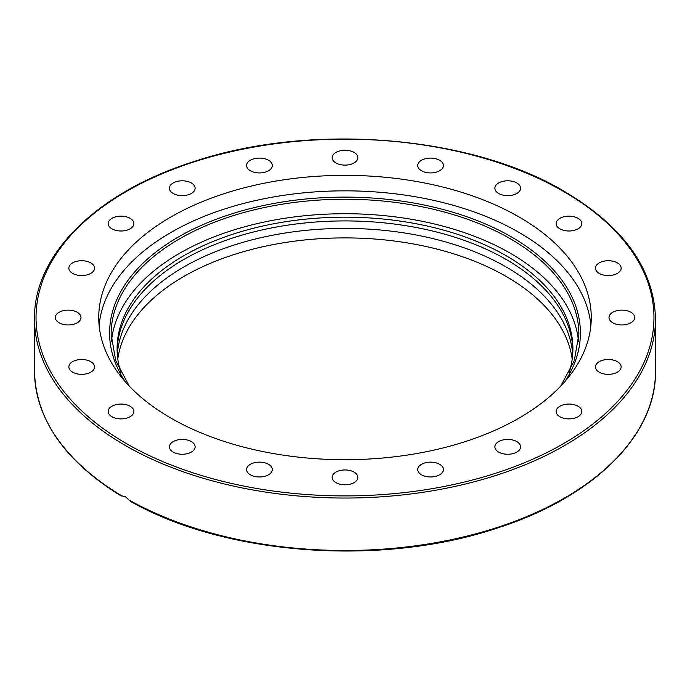 <?xml version="1.0" encoding="UTF-8"?>
<svg xmlns="http://www.w3.org/2000/svg" width="690" height="690" viewBox="0 0 690 690"><rect width="100%" height="100%" fill="white"/><g stroke="black" fill="none" stroke-linecap="round" stroke-linejoin="round"><path stroke-width="1.03" d="M99.11 325.275A246.261 142.175 180 0 1 256.99 200.229A246.261 142.175 180 0 1 519.13 232.478A246.261 142.175 180 0 1 590.89 325.275M519.13 216.996A246.261 142.175 180 0 1 591.261 317.529A246.261 142.175 180 0 1 439.237 448.88A246.261 142.175 180 0 1 170.87 418.062A246.261 142.175 180 0 1 98.739 317.529A246.261 142.175 180 0 1 250.763 186.179A246.261 142.175 180 0 1 519.13 216.996M578.065 406.238A12.851 7.418 180 0 1 581.825 411.481A12.851 7.418 180 0 1 573.89 418.33A12.851 7.418 180 0 1 559.892 416.726A12.851 7.418 180 0 1 556.131 411.481A12.851 7.418 180 0 1 564.058 404.625A12.851 7.418 180 0 1 578.065 406.238M614.135 360.309A12.851 7.418 180 0 1 621.147 366.925A12.851 7.418 180 0 1 602.465 373.531A12.851 7.418 180 0 1 595.453 366.925A12.851 7.418 180 0 1 614.135 360.309M623.864 310.207A12.851 7.418 180 0 1 634.697 317.529A12.851 7.418 180 0 1 619.836 324.861A12.851 7.418 180 0 1 609.003 317.529A12.851 7.418 180 0 1 623.864 310.207M606.286 260.811A12.851 7.418 180 0 1 621.147 268.134A12.851 7.418 180 0 1 610.314 275.465A12.851 7.418 180 0 1 595.453 268.134A12.851 7.418 180 0 1 606.286 260.811M563.144 216.971A12.851 7.418 180 0 1 581.825 223.577A12.851 7.418 180 0 1 574.813 230.193A12.851 7.418 180 0 1 556.131 223.577A12.851 7.418 180 0 1 563.144 216.971M498.646 182.971A12.851 7.418 180 0 1 512.644 181.367A12.851 7.418 180 0 1 520.579 188.215A12.851 7.418 180 0 1 516.81 193.467A12.851 7.418 180 0 1 502.812 195.072A12.851 7.418 180 0 1 494.877 188.215A12.851 7.418 180 0 1 498.646 182.971M419.106 162.15A12.851 7.418 180 0 1 433.553 158.303A12.851 7.418 180 0 1 443.403 165.514A12.851 7.418 180 0 1 441.997 168.886A12.851 7.418 180 0 1 427.55 172.724A12.851 7.418 180 0 1 417.7 165.514A12.851 7.418 180 0 1 419.106 162.15M332.313 156.535A12.851 7.418 180 0 1 346.009 150.299A12.851 7.418 180 0 1 357.851 157.691A12.851 7.418 180 0 1 357.687 158.855A12.851 7.418 180 0 1 343.991 165.091A12.851 7.418 180 0 1 332.149 157.691A12.851 7.418 180 0 1 332.313 156.535M246.761 166.678A12.851 7.418 180 0 1 246.597 165.514A12.851 7.418 180 0 1 258.44 158.122A12.851 7.418 180 0 1 272.136 164.358A12.851 7.418 180 0 1 272.3 165.514A12.851 7.418 180 0 1 260.458 172.914A12.851 7.418 180 0 1 246.761 166.678M170.827 191.587A12.851 7.418 180 0 1 169.421 188.215A12.851 7.418 180 0 1 179.271 181.004A12.851 7.418 180 0 1 193.718 184.851A12.851 7.418 180 0 1 195.123 188.215A12.851 7.418 180 0 1 185.274 195.434A12.851 7.418 180 0 1 170.827 191.587M111.935 228.821A12.851 7.418 180 0 1 108.175 223.577A12.851 7.418 180 0 1 116.11 216.729A12.851 7.418 180 0 1 130.108 218.333A12.851 7.418 180 0 1 133.869 223.577A12.851 7.418 180 0 1 125.942 230.434A12.851 7.418 180 0 1 111.935 228.821M75.865 274.749A12.851 7.418 180 0 1 68.853 268.134A12.851 7.418 180 0 1 87.535 261.527A12.851 7.418 180 0 1 94.547 268.134A12.851 7.418 180 0 1 75.865 274.749M66.137 324.861A12.851 7.418 180 0 1 55.304 317.529A12.851 7.418 180 0 1 70.164 310.207A12.851 7.418 180 0 1 80.997 317.529A12.851 7.418 180 0 1 66.137 324.861M83.714 374.247A12.851 7.418 180 0 1 68.853 366.925A12.851 7.418 180 0 1 79.686 359.594A12.851 7.418 180 0 1 94.547 366.925A12.851 7.418 180 0 1 83.714 374.247M126.857 418.088A12.851 7.418 180 0 1 108.175 411.481A12.851 7.418 180 0 1 115.187 404.875A12.851 7.418 180 0 1 133.869 411.481A12.851 7.418 180 0 1 126.857 418.088M191.354 452.088A12.851 7.418 180 0 1 177.356 453.692A12.851 7.418 180 0 1 169.421 446.844A12.851 7.418 180 0 1 173.19 441.6A12.851 7.418 180 0 1 187.188 439.987A12.851 7.418 180 0 1 195.123 446.844A12.851 7.418 180 0 1 191.354 452.088M270.894 472.909A12.851 7.418 180 0 1 256.447 476.756A12.851 7.418 180 0 1 246.597 469.545A12.851 7.418 180 0 1 248.003 466.181A12.851 7.418 180 0 1 262.45 462.334A12.851 7.418 180 0 1 272.3 469.545A12.851 7.418 180 0 1 270.894 472.909M357.687 478.532A12.851 7.418 180 0 1 343.991 484.76A12.851 7.418 180 0 1 332.149 477.368A12.851 7.418 180 0 1 332.313 476.204A12.851 7.418 180 0 1 346.009 469.976A12.851 7.418 180 0 1 357.851 477.368A12.851 7.418 180 0 1 357.687 478.532M443.239 468.381A12.851 7.418 180 0 1 443.403 469.545A12.851 7.418 180 0 1 431.561 476.937A12.851 7.418 180 0 1 417.864 470.709A12.851 7.418 180 0 1 417.7 469.545A12.851 7.418 180 0 1 429.542 462.153A12.851 7.418 180 0 1 443.239 468.381M519.173 443.472A12.851 7.418 180 0 1 520.579 446.844A12.851 7.418 180 0 1 510.729 454.055A12.851 7.418 180 0 1 496.283 450.208A12.851 7.418 180 0 1 494.877 446.844A12.851 7.418 180 0 1 504.726 439.625A12.851 7.418 180 0 1 519.173 443.472M121.276 496.05C64.636 461.093 35.716 419.486 34.5 371.229A310.5 179.262 180 0 0 121.888 495.903L125.442 496.74L130.358 501.294C225.371 555.553 382.51 566.913 497.663 527.928C593.607 497.249 656.466 435.243 655.5 371.229A310.5 179.262 180 0 1 466.164 536.285A310.5 179.262 180 0 1 129.056 500.043M572.7 354.375A227.907 131.583 0 0 0 506.15 266.952A227.907 131.583 0 0 0 262.304 237.377A227.907 131.583 0 0 0 117.3 354.375M572.2 359.119A227.907 131.583 0 0 0 506.15 276.44A227.907 131.583 0 0 0 266.15 246.028A227.907 131.583 0 0 0 117.8 359.119M578.531 341.481A233.867 135.024 0 0 0 510.367 253.273A233.867 135.024 0 0 0 261.355 222.663A233.867 135.024 0 0 0 111.47 341.481M569.147 372.557A227.907 131.583 0 0 0 572.907 348.752A227.907 131.583 0 0 0 506.15 255.714A227.907 131.583 0 0 0 257.784 227.191A227.907 131.583 0 0 0 117.093 348.752A227.907 131.583 0 0 0 120.854 372.557M117.119 350.623A227.907 131.583 180 0 1 259.285 230.581A227.907 131.583 180 0 1 506.15 259.457A227.907 131.583 180 0 1 572.881 350.623M655.5 318.78C654.155 269.117 623.734 226.631 564.239 191.32C469.718 134.981 309.5 122.406 192.476 162.038C96.453 192.7 33.534 254.739 34.5 318.78A310.5 179.262 0 0 0 125.442 445.542A310.5 179.262 0 0 0 463.827 484.397A310.5 179.262 0 0 0 655.5 318.78L655.5 371.229M126.529 443.661A308.973 178.382 180 0 1 126.529 191.397A308.973 178.382 180 0 1 563.471 191.397A308.973 178.382 180 0 1 563.471 443.661A308.973 178.382 180 0 1 126.529 443.661M129.306 386.133L115.713 360.68L111.133 334.262A233.867 135.024 180 0 1 255.498 209.518A233.867 135.024 180 0 1 510.367 238.792A233.867 135.024 180 0 1 578.867 334.262L574.287 360.68L560.694 386.133M564.869 381.57A235.402 135.904 0 0 0 511.454 236.92A235.402 135.904 0 0 0 216.91 218.989A235.402 135.904 0 0 0 125.132 381.57M34.5 371.229L34.5 318.78"/></g></svg>
